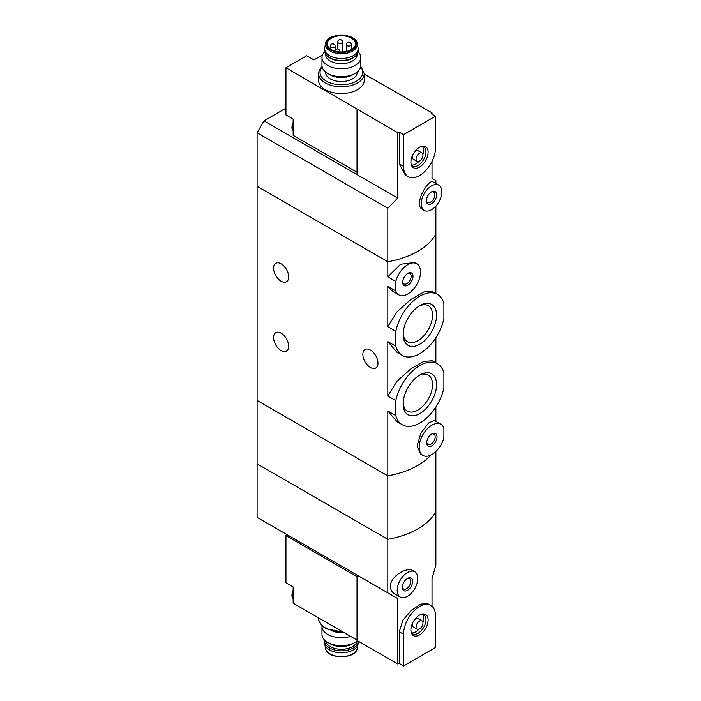 <?xml version="1.0" encoding="UTF-8"?>
<svg xmlns="http://www.w3.org/2000/svg" width="701" height="701" viewBox="0 0 701 701"><rect width="100%" height="100%" fill="white"/><g stroke="black" fill="none" stroke-linecap="round" stroke-linejoin="round"><path stroke-width="1.05" d="M395.828 400.648A35.208 20.329 -60 0 1 437.459 363.766A35.208 20.329 -60 0 1 443.899 372.897L443.899 387.863A35.208 20.329 -60 0 1 402.26 424.745A35.208 20.329 -60 0 1 395.828 415.614L395.828 400.648L387.811 396.021L387.811 341.606L397.09 352.384M437.459 363.766L432.298 360.787L423.903 361.322L410.83 368.875L397.029 381.186L387.811 396.021M395.828 415.614L387.811 410.988L397.099 421.765L402.26 424.745M395.828 331.266A35.208 20.329 -60 0 1 437.459 294.385A35.208 20.329 -60 0 1 443.899 303.515L443.899 318.482A35.208 20.329 -60 0 1 402.26 355.363A35.208 20.329 -60 0 1 395.828 346.233L395.828 331.266L387.811 326.64L387.811 286.35L392.323 291.064L398.86 294.832A17.963 10.375 -60 0 1 395.828 290.968L387.811 286.35M437.459 294.385L432.298 291.406L423.912 291.931L410.847 299.476L397.046 311.779L387.811 326.64M395.828 346.233L387.811 341.606M387.811 410.988L387.811 539.306L257.101 463.843L257.101 400.402L387.811 475.865A72.843 42.051 0 0 0 431.01 454.993A72.843 42.051 180 0 1 387.811 475.865L257.101 400.402L257.101 186.3L387.811 261.762L387.811 208.241L257.101 132.778L257.101 186.3L387.811 261.762A72.843 42.051 0 0 0 435.882 234.011A72.843 42.051 180 0 1 387.811 261.762L387.811 276.834L400.516 264.277L414.668 262.481L416.823 263.716A17.963 10.375 -60 0 1 416.823 284.466A17.963 10.375 -60 0 1 398.86 294.832M436.565 315.231A23.615 13.634 -60 0 1 419.864 344.156A23.615 13.634 -60 0 1 403.163 334.517A23.615 13.634 -60 0 1 419.864 305.583A23.615 13.634 -60 0 1 436.565 315.231M436.565 384.612A23.615 13.634 -60 0 1 419.864 413.546A23.615 13.634 -60 0 1 403.163 403.899A23.615 13.634 -60 0 1 419.864 374.974A23.615 13.634 -60 0 1 436.565 384.612M395.828 290.968L395.828 281.46L387.811 276.834M395.828 281.46A17.963 10.375 -60 0 1 416.823 263.716M412.994 276.299A7.282 4.206 -60 0 1 407.842 285.219A7.282 4.206 -60 0 1 402.689 282.249A7.282 4.206 -60 0 1 407.842 273.329A7.282 4.206 -60 0 1 412.994 276.299M440.859 424.289L434.322 420.521L428.626 422.957L420.933 433.069L417.113 445.836L420.74 454.169L422.896 455.413A17.963 10.375 -60 0 1 422.896 434.664A17.963 10.375 -60 0 1 440.859 424.289A17.963 10.375 -60 0 1 443.899 428.153L443.899 437.669A17.963 10.375 -60 0 1 422.896 455.413M437.03 436.881A7.282 4.206 -60 0 1 431.877 445.801A7.282 4.206 -60 0 1 426.725 442.83A7.282 4.206 -60 0 1 431.877 433.91A7.282 4.206 -60 0 1 437.03 436.881M281.136 263.813A10.681 6.169 60 0 1 288.12 273.224A10.681 6.169 60 0 1 286.481 281.784A10.681 6.169 60 0 1 275.8 275.616A10.681 6.169 60 0 1 275.8 263.287A10.681 6.169 60 0 1 281.136 263.813M281.136 333.203A10.681 6.169 60 0 1 288.12 342.614A10.681 6.169 60 0 1 286.481 351.175A10.681 6.169 60 0 1 275.8 345.006A10.681 6.169 60 0 1 275.8 332.668A10.681 6.169 60 0 1 281.136 333.203M435.882 421.415L435.882 407.009M435.882 293.474L435.882 206.068M435.882 362.855L435.882 337.619M370.417 350.044A10.681 6.169 60 0 1 377.392 359.464A10.681 6.169 60 0 1 375.754 368.025A10.681 6.169 60 0 1 365.072 361.856A10.681 6.169 60 0 1 365.072 349.519A10.681 6.169 60 0 1 370.417 350.044M407.351 273.635A5.967 3.444 -60 0 1 409.901 273.565A5.967 3.444 -60 0 1 411.136 276.299A5.967 3.444 -60 0 1 408.525 282.31A5.967 3.444 -60 0 1 403.925 283.914A5.967 3.444 -60 0 1 402.716 281.671M403.189 333.308A20.802 12.005 120 0 0 407.465 341.729A20.802 12.005 120 0 0 428.267 329.724A20.802 12.005 120 0 0 428.267 305.706A20.802 12.005 120 0 0 418.83 306.214M403.189 402.689A20.802 12.005 120 0 0 407.465 411.119A20.802 12.005 120 0 0 428.267 399.106A20.802 12.005 120 0 0 428.267 375.096A20.802 12.005 120 0 0 418.83 375.605M431.387 434.217A5.967 3.444 -60 0 1 433.937 434.147A5.967 3.444 -60 0 1 435.172 436.881A5.967 3.444 -60 0 1 432.561 442.892A5.967 3.444 -60 0 1 427.96 444.487A5.967 3.444 -60 0 1 426.751 442.252M322.495 54.976L313.934 59.918L306.723 55.756L285.947 67.752L397.686 132.655A72.843 42.051 180 0 0 399.298 132.2L403.548 134.653L403.548 166.374A22.581 13.039 120 0 0 408.227 176.713A22.581 13.039 120 0 0 425.63 170.667A22.581 13.039 120 0 0 435.487 147.937L435.487 116.217L403.548 134.653M357.028 172.227L293.158 135.354L293.158 119.091L285.947 114.929L285.947 67.752M432.026 114.219L432.026 112.835L364.222 74.087M330.241 74.884L327.665 73.403L330.241 74.884A15.781 9.113 0 0 0 352.559 74.884L355.135 73.403A19.426 11.216 180 0 1 327.665 73.403L327.665 73.403A19.426 11.216 180 0 1 321.978 65.473L321.978 57.543A19.426 11.216 180 0 1 324.738 51.778M325.623 72.01L325.623 72.405A15.781 9.113 0 0 0 330.241 78.854A15.781 9.113 0 0 0 347.442 80.825A15.781 9.113 0 0 0 357.186 72.405L357.186 72.01M432.026 112.835A72.843 42.051 180 0 1 431.229 113.764L435.487 116.217M408.227 176.713L405.257 174.996L399.298 163.92L399.298 132.2M387.811 208.241L397.686 198.076L397.686 132.655M435.882 183.487L435.882 180.481L432.026 178.256L432.026 161.396M438.817 185.178L433.349 182.023C428.854 177.835 412.933 204.692 422.317 209.301L424.254 210.414A14.572 8.412 -60 0 1 424.254 193.59A14.572 8.412 -60 0 1 438.817 185.178A14.572 8.412 -60 0 1 441.832 191.846A14.572 8.412 -60 0 1 435.479 206.515A14.572 8.412 -60 0 1 424.254 210.414M364.222 73.596L364.222 80.335A22.826 13.179 180 0 1 350.132 92.514A22.826 13.179 180 0 1 325.264 89.658A22.826 13.179 180 0 1 318.578 80.335L318.578 73.596A22.826 13.179 0 0 0 325.264 82.92A22.826 13.179 0 0 0 350.132 85.776A22.826 13.179 0 0 0 364.222 73.596L360.778 66.244M397.686 198.076L357.028 174.602L357.028 109.181M357.028 174.602L263.97 120.879L257.101 132.778M263.97 120.879L285.947 108.191M436.688 194.825A7.282 4.206 -60 0 1 431.536 203.746A7.282 4.206 -60 0 1 426.383 200.775A7.282 4.206 -60 0 1 431.536 191.846A7.282 4.206 -60 0 1 436.688 194.825M431.045 192.162A5.967 3.444 -60 0 1 433.595 192.092A5.967 3.444 -60 0 1 434.83 194.825A5.967 3.444 -60 0 1 432.219 200.836A5.967 3.444 -60 0 1 427.619 202.431A5.967 3.444 -60 0 1 426.41 200.197M428.118 152.187A12.171 7.028 -60 0 1 421.082 166.023A12.171 7.028 -60 0 1 411.478 165.34A12.171 7.028 -60 0 1 413.432 153.642A12.171 7.028 -60 0 1 422.589 146.106A12.171 7.028 -60 0 1 428.118 152.187M417.086 161.361A4.854 2.804 -60 0 1 417.086 155.753A4.854 2.804 -60 0 1 421.941 152.949A4.854 2.804 -60 0 1 422.948 155.175A4.854 2.804 -60 0 1 420.828 160.065A4.854 2.804 -60 0 1 417.086 161.361L413.31 159.18A4.854 2.804 -60 0 1 412.556 155.342M414.466 152.029A4.854 2.804 -60 0 1 418.164 150.768L421.941 152.949M422.335 146.334A11.05 6.379 -60 0 1 423.553 150.47A11.05 6.379 -60 0 1 422.887 154.474M418.883 161.423A11.05 6.379 -60 0 1 411.548 165.007M421.722 146.281A11.05 6.379 -60 0 1 423.667 146.798A11.05 6.379 -60 0 1 425.954 151.854A11.05 6.379 -60 0 1 421.135 162.974A11.05 6.379 -60 0 1 412.617 165.935A11.05 6.379 -60 0 1 411.198 164.507M358.071 51.778A19.426 11.216 180 0 1 360.822 57.543A19.426 11.216 180 0 1 341.405 68.751A19.426 11.216 180 0 1 321.978 57.543M357.186 54.047L357.186 54.564A15.781 9.113 180 0 1 347.442 62.985A15.781 9.113 180 0 1 330.241 61.013A15.781 9.113 180 0 1 325.623 54.564L325.623 54.047M360.822 57.543L360.822 65.473A19.426 11.216 180 0 1 355.135 73.403M351.359 38.117A14.081 8.132 180 0 1 355.486 43.865A14.081 8.132 180 0 1 341.405 51.988A14.081 8.132 180 0 1 327.314 43.865A14.081 8.132 180 0 1 336.016 36.347A14.081 8.132 180 0 1 351.359 38.117M325.588 43.488L324.756 47.721A16.754 9.674 0 0 0 324.651 48.816A16.754 9.674 0 0 0 329.558 55.659A16.754 9.674 0 0 0 347.81 57.754A16.754 9.674 0 0 0 358.15 48.816A16.754 9.674 0 0 0 358.045 47.721L357.212 43.488C356.196 32.544 326.605 32.544 325.588 43.488A15.913 9.183 0 0 0 330.145 51.024A15.913 9.183 0 0 0 348.309 52.803A15.913 9.183 0 0 0 357.212 43.488M324.651 48.816L324.651 50.796A16.754 9.674 0 0 0 327.586 56.273A16.754 9.674 0 0 0 329.558 57.64A16.754 9.674 0 0 0 355.214 56.273A16.754 9.674 0 0 0 358.15 50.796L358.15 48.816M327.586 56.273L328.383 56.947A15.781 9.113 0 0 0 330.241 58.236A15.781 9.113 0 0 0 354.417 56.947L355.214 56.273M293.158 130.272A8.745 5.047 -60 0 1 293.158 124.568M293.158 130.859A8.745 5.047 -60 0 1 291.966 126.96A8.745 5.047 -60 0 1 293.158 122.403M435.882 451.462L435.882 511.555A72.843 42.051 180 0 1 387.811 539.306L387.811 592.827L257.101 517.364L257.101 463.843L387.811 539.306A72.843 42.051 0 0 0 435.882 511.555L435.882 565.076L432.026 578.711L432.026 606.33M357.028 576.643L285.947 535.608L285.947 582.785L293.158 586.947L293.158 598.128A8.745 5.047 -60 0 1 292.641 595.578A8.745 5.047 -60 0 1 293.158 592.424M285.947 535.608L287.322 534.81M357.028 640.083L293.158 603.21L293.158 598.128M343.928 632.521A15.781 9.113 180 0 1 332.791 631.163M387.811 592.827L397.686 598.531L397.686 663.952A72.843 42.051 0 0 0 399.298 663.496L403.548 665.95L435.487 647.514L435.487 615.793A22.581 13.039 120 0 0 430.808 605.454A22.581 13.039 120 0 0 413.406 611.509A22.581 13.039 120 0 0 403.548 634.23L403.548 665.95M430.808 605.454L427.838 603.745L420.819 604.087L411.294 610.334L402.812 620.42L399.298 631.776L399.298 663.496M414.782 571.753L412.845 570.64C406.598 566.645 390.334 576.362 390.396 586.395C390.518 589.716 391.973 592.196 394.742 593.835L400.218 596.989A14.572 8.412 -60 0 1 397.195 590.321A14.572 8.412 -60 0 1 403.557 575.661A14.572 8.412 -60 0 1 414.782 571.753A14.572 8.412 -60 0 1 414.782 588.577A14.572 8.412 -60 0 1 400.218 596.989M397.686 663.952L357.028 640.477L357.028 575.057L397.686 598.531M402.348 587.35A7.282 4.206 -60 0 1 407.5 578.421A7.282 4.206 -60 0 1 412.652 581.401A7.282 4.206 -60 0 1 407.5 590.321A7.282 4.206 -60 0 1 402.348 587.35M407.009 578.737A5.967 3.444 -60 0 1 409.559 578.667A5.967 3.444 -60 0 1 409.559 585.563A5.967 3.444 -60 0 1 403.583 589.006A5.967 3.444 -60 0 1 402.374 586.772M410.909 629.98A12.171 7.028 -60 0 1 422.589 613.962A12.171 7.028 -60 0 1 425.603 628.525A12.171 7.028 -60 0 1 411.478 633.196A12.171 7.028 -60 0 1 410.909 629.98M417.086 629.218A4.854 2.804 -60 0 1 416.087 626.992A4.854 2.804 -60 0 1 418.199 622.111A4.854 2.804 -60 0 1 421.941 620.806A4.854 2.804 -60 0 1 421.941 626.414A4.854 2.804 -60 0 1 417.086 629.218L413.31 627.036A4.854 2.804 -60 0 1 412.302 624.819A4.854 2.804 -60 0 1 412.556 623.198M414.466 619.886A4.854 2.804 -60 0 1 418.164 618.624L421.941 620.806M422.335 614.19A11.05 6.379 -60 0 1 422.887 622.33M418.883 629.279A11.05 6.379 -60 0 1 411.548 632.863M421.722 614.137A11.05 6.379 -60 0 1 423.667 614.654A11.05 6.379 -60 0 1 423.667 627.413A11.05 6.379 -60 0 1 412.617 633.783A11.05 6.379 -60 0 1 411.198 632.363M322.022 625.721A19.426 11.216 0 0 0 321.978 626.501L321.978 634.431A19.426 11.216 0 0 0 327.665 642.361A19.426 11.216 0 0 0 355.135 642.361A19.426 11.216 0 0 0 357.466 640.732M330.241 643.842L327.665 642.361L330.241 643.842A15.781 9.113 0 0 0 352.559 643.842L355.135 642.361M321.978 626.501A19.426 11.216 0 0 0 327.665 634.431A19.426 11.216 0 0 0 350.605 636.377M358.15 641.126A16.754 9.674 180 0 1 358.15 641.17L358.15 643.15A16.754 9.674 180 0 1 358.045 644.245A16.754 9.674 180 0 1 341.405 652.824A16.754 9.674 180 0 1 324.756 644.245A16.754 9.674 180 0 1 324.651 643.15L324.651 641.17A16.754 9.674 180 0 1 324.738 640.188M358.15 641.17A16.754 9.674 180 0 1 341.405 650.843A16.754 9.674 180 0 1 324.651 641.17M357.116 641.021A15.781 9.113 180 0 1 341.405 649.292A15.781 9.113 180 0 1 325.685 641.021M293.158 598.715A8.745 5.047 -60 0 1 291.958 595.175A8.745 5.047 -60 0 1 291.966 594.816A8.745 5.047 -60 0 1 293.158 590.26M399.298 163.92L403.548 166.374M322.171 67.033A21.363 12.338 0 0 0 326.289 81.132A21.363 12.338 0 0 0 353.777 82.464A21.363 12.338 0 0 0 360.638 67.033M330.828 49.964A14.958 8.631 0 0 0 355.845 46.1A14.958 8.631 0 0 0 337.531 35.523A14.958 8.631 0 0 0 330.828 49.964M330.302 46.292A2.427 2.427 0 0 1 332.73 43.865A2.427 2.427 0 0 1 335.157 46.292A2.427 1.402 180 0 1 334.447 47.282A2.427 1.402 180 0 1 331.801 47.589A2.427 1.402 180 0 1 330.302 46.292L330.302 48.868M337.689 42.025A2.427 2.427 0 0 1 340.116 39.598A2.427 2.427 0 0 1 342.544 42.025A2.427 1.402 180 0 1 341.834 43.015A2.427 1.402 180 0 1 339.188 43.322A2.427 1.402 180 0 1 337.689 42.025L337.689 49M346.531 44.654A2.427 2.427 0 0 1 348.958 42.226A2.427 2.427 0 0 1 351.385 44.654A2.427 1.402 180 0 1 350.675 45.644A2.427 1.402 180 0 1 348.029 45.951A2.427 1.402 180 0 1 346.531 44.654L346.531 51.436M334.876 51.068A2.427 2.427 0 0 1 337.444 48.974A2.427 2.427 0 0 1 339.705 51.392A2.427 1.402 180 0 1 339.529 51.918M399.298 631.776L403.548 634.23M342.237 631.54A22.826 13.179 180 0 1 318.578 618.37L318.578 617.879M325.588 648.478C326.605 659.431 356.196 659.431 357.212 648.478A15.913 9.183 180 0 1 341.405 656.627A15.913 9.183 180 0 1 325.588 648.478L324.756 644.245M402.26 355.363L397.099 352.384M322.022 66.244L319.095 70.652L318.578 73.596M335.157 46.292L335.157 50.218M342.544 42.025L342.544 51.962M351.385 44.654L351.385 49.596M339.705 51.392L339.705 51.935M291.966 126.96L293.158 122.176M343.236 632.118L326.491 628.867L322.6 626.256L319.095 621.323L318.578 618.37M357.212 648.478L358.045 644.245M291.966 594.816L293.158 590.032"/></g></svg>

